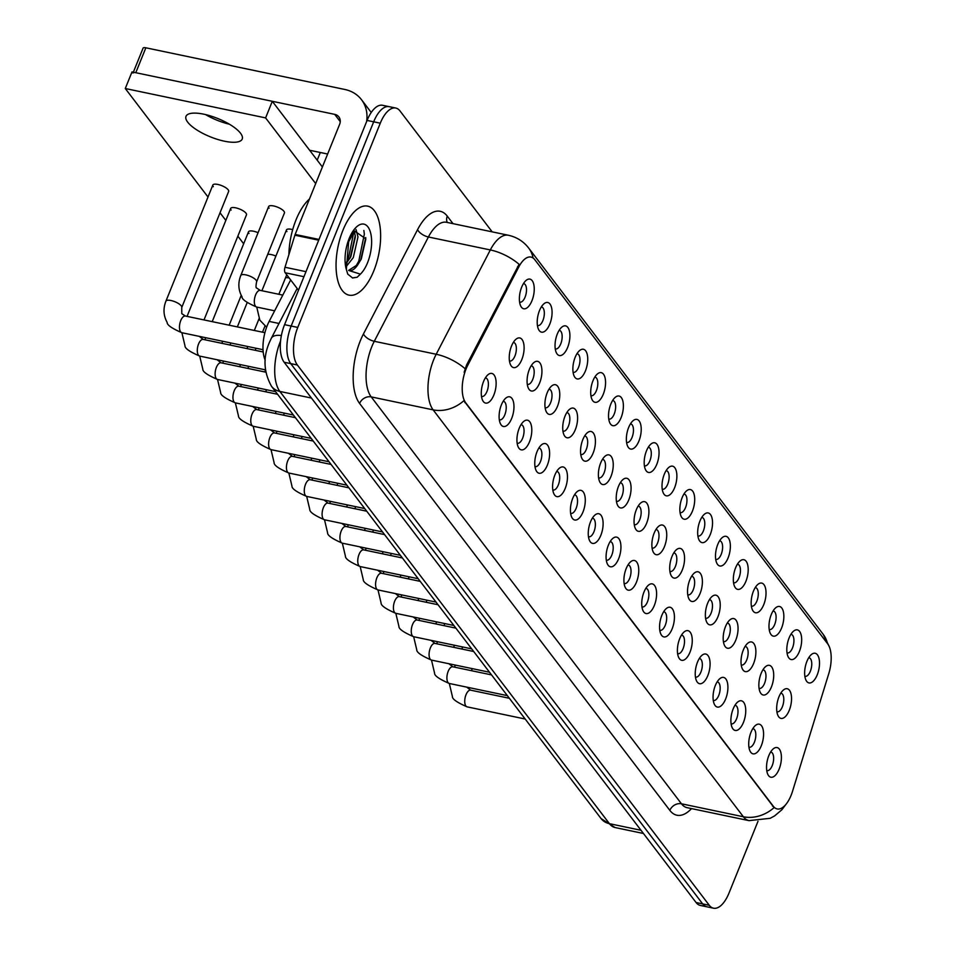 <?xml version="1.0" encoding="UTF-8"?>
<svg xmlns="http://www.w3.org/2000/svg" width="956" height="956" viewBox="0 0 956 956"><rect width="100%" height="100%" fill="white"/><g stroke="black" fill="none" stroke-linecap="round" stroke-linejoin="round"><path stroke-width="1.43" d="M789.094 637.951A15.153 6.907 -78.2 0 1 793.456 631.235A15.153 6.907 -78.2 0 1 800.985 634.318A15.153 6.907 -78.2 0 1 799.395 651.454A15.153 6.907 -78.2 0 1 788.114 656.724A15.153 6.907 -78.2 0 1 789.094 637.951M787.027 652.84A9.476 4.314 101.8 0 0 787.35 652.936A9.476 4.314 101.8 0 0 792.512 647.881A9.476 4.314 101.8 0 0 791.233 634.39A9.476 4.314 101.8 0 0 790.899 634.354M771.265 614.565A15.153 6.907 -78.2 0 1 775.627 607.849A15.153 6.907 -78.2 0 1 783.167 610.932A15.153 6.907 -78.2 0 1 781.566 628.068A15.153 6.907 -78.2 0 1 770.297 633.338A15.153 6.907 -78.2 0 1 771.265 614.565M769.198 629.454A9.476 4.314 101.8 0 0 769.52 629.55A9.476 4.314 101.8 0 0 774.683 624.507A9.476 4.314 101.8 0 0 773.404 611.015A9.476 4.314 101.8 0 0 773.069 610.968M753.436 591.178A15.153 6.907 -78.2 0 1 757.797 584.463A15.153 6.907 -78.2 0 1 765.338 587.546A15.153 6.907 -78.2 0 1 763.736 604.682A15.153 6.907 -78.2 0 1 752.468 609.952A15.153 6.907 -78.2 0 1 753.436 591.178M751.368 606.068A9.476 4.314 101.8 0 0 751.691 606.164A9.476 4.314 101.8 0 0 756.853 601.121A9.476 4.314 101.8 0 0 755.575 587.629A9.476 4.314 101.8 0 0 755.24 587.582M735.606 567.792A15.153 6.907 -78.2 0 1 739.968 561.076A15.153 6.907 -78.2 0 1 747.508 564.16A15.153 6.907 -78.2 0 1 745.907 581.308A15.153 6.907 -78.2 0 1 734.638 586.566A15.153 6.907 -78.2 0 1 735.606 567.792M733.539 582.682A9.476 4.314 101.8 0 0 733.861 582.79A9.476 4.314 101.8 0 0 739.024 577.735A9.476 4.314 101.8 0 0 737.745 564.243A9.476 4.314 101.8 0 0 737.411 564.195M717.777 544.406A15.153 6.907 -78.2 0 1 722.139 537.69A15.153 6.907 -78.2 0 1 729.679 540.773A15.153 6.907 -78.2 0 1 728.078 557.922A15.153 6.907 -78.2 0 1 716.809 563.192A15.153 6.907 -78.2 0 1 717.777 544.406M715.709 559.296A9.476 4.314 101.8 0 0 716.032 559.403A9.476 4.314 101.8 0 0 721.194 554.349A9.476 4.314 101.8 0 0 719.916 540.857A9.476 4.314 101.8 0 0 719.581 540.821M699.947 521.032A15.153 6.907 -78.2 0 1 704.309 514.316A15.153 6.907 -78.2 0 1 711.85 517.399A15.153 6.907 -78.2 0 1 710.248 534.535A15.153 6.907 -78.2 0 1 698.979 539.805A15.153 6.907 -78.2 0 1 699.947 521.032M697.88 535.922A9.476 4.314 101.8 0 0 698.203 536.017A9.476 4.314 101.8 0 0 703.365 530.962A9.476 4.314 101.8 0 0 702.086 517.471A9.476 4.314 101.8 0 0 701.752 517.435M682.13 497.646A15.153 6.907 -78.2 0 1 686.48 490.93A15.153 6.907 -78.2 0 1 694.02 494.013A15.153 6.907 -78.2 0 1 692.419 511.149A15.153 6.907 -78.2 0 1 681.15 516.419A15.153 6.907 -78.2 0 1 682.13 497.646M680.051 512.535A9.476 4.314 101.8 0 0 680.385 512.631A9.476 4.314 101.8 0 0 685.536 507.576A9.476 4.314 101.8 0 0 684.257 494.085A9.476 4.314 101.8 0 0 683.922 494.049M664.301 474.26A15.153 6.907 -78.2 0 1 668.65 467.544A15.153 6.907 -78.2 0 1 676.191 470.627A15.153 6.907 -78.2 0 1 674.589 487.763A15.153 6.907 -78.2 0 1 663.321 493.033A15.153 6.907 -78.2 0 1 664.301 474.26M662.221 489.149A9.476 4.314 101.8 0 0 662.556 489.245A9.476 4.314 101.8 0 0 667.706 484.202A9.476 4.314 101.8 0 0 666.428 470.699A9.476 4.314 101.8 0 0 666.093 470.663M646.471 450.874A15.153 6.907 -78.2 0 1 650.821 444.158A15.153 6.907 -78.2 0 1 658.361 447.241A15.153 6.907 -78.2 0 1 656.76 464.377A15.153 6.907 -78.2 0 1 645.491 469.647A15.153 6.907 -78.2 0 1 646.471 450.874M644.392 465.763A9.476 4.314 101.8 0 0 644.726 465.859A9.476 4.314 101.8 0 0 649.877 460.816A9.476 4.314 101.8 0 0 648.61 447.324A9.476 4.314 101.8 0 0 648.264 447.277M628.642 427.487A15.153 6.907 -78.2 0 1 632.992 420.771A15.153 6.907 -78.2 0 1 640.532 423.855A15.153 6.907 -78.2 0 1 638.931 441.003A15.153 6.907 -78.2 0 1 627.662 446.261A15.153 6.907 -78.2 0 1 628.642 427.487M626.562 442.377A9.476 4.314 101.8 0 0 626.897 442.485A9.476 4.314 101.8 0 0 632.047 437.43A9.476 4.314 101.8 0 0 630.781 423.938A9.476 4.314 101.8 0 0 630.434 423.89M610.812 404.101A15.153 6.907 -78.2 0 1 615.174 397.385A15.153 6.907 -78.2 0 1 622.703 400.468A15.153 6.907 -78.2 0 1 621.101 417.617A15.153 6.907 -78.2 0 1 609.832 422.887A15.153 6.907 -78.2 0 1 610.812 404.101M608.733 418.991A9.476 4.314 101.8 0 0 609.068 419.098A9.476 4.314 101.8 0 0 614.218 414.044A9.476 4.314 101.8 0 0 612.951 400.552A9.476 4.314 101.8 0 0 612.605 400.504M592.983 380.727A15.153 6.907 -78.2 0 1 597.345 374.011A15.153 6.907 -78.2 0 1 604.873 377.082A15.153 6.907 -78.2 0 1 603.272 394.231A15.153 6.907 -78.2 0 1 592.003 399.5A15.153 6.907 -78.2 0 1 592.983 380.727M590.904 395.617A9.476 4.314 101.8 0 0 591.238 395.712A9.476 4.314 101.8 0 0 596.389 390.657A9.476 4.314 101.8 0 0 595.122 377.166A9.476 4.314 101.8 0 0 594.775 377.13M575.154 357.341A15.153 6.907 -78.2 0 1 579.515 350.625A15.153 6.907 -78.2 0 1 587.044 353.708A15.153 6.907 -78.2 0 1 585.454 370.844A15.153 6.907 -78.2 0 1 574.174 376.114A15.153 6.907 -78.2 0 1 575.154 357.341M573.074 372.231A9.476 4.314 101.8 0 0 573.409 372.326A9.476 4.314 101.8 0 0 578.571 367.271A9.476 4.314 101.8 0 0 577.293 353.78A9.476 4.314 101.8 0 0 576.946 353.744M557.324 333.955A15.153 6.907 -78.2 0 1 561.686 327.239A15.153 6.907 -78.2 0 1 569.214 330.322A15.153 6.907 -78.2 0 1 567.625 347.458A15.153 6.907 -78.2 0 1 556.344 352.728A15.153 6.907 -78.2 0 1 557.324 333.955M555.245 348.844A9.476 4.314 101.8 0 0 555.579 348.94A9.476 4.314 101.8 0 0 560.742 343.885A9.476 4.314 101.8 0 0 559.463 330.394A9.476 4.314 101.8 0 0 559.117 330.358M539.495 310.569A15.153 6.907 -78.2 0 1 543.856 303.853A15.153 6.907 -78.2 0 1 551.385 306.936A15.153 6.907 -78.2 0 1 549.796 324.072A15.153 6.907 -78.2 0 1 538.515 329.342A15.153 6.907 -78.2 0 1 539.495 310.569M537.415 325.458A9.476 4.314 101.8 0 0 537.75 325.554A9.476 4.314 101.8 0 0 542.912 320.511A9.476 4.314 101.8 0 0 541.634 307.019A9.476 4.314 101.8 0 0 541.287 306.972M521.665 287.182A15.153 6.907 -78.2 0 1 526.027 280.466A15.153 6.907 -78.2 0 1 533.556 283.55A15.153 6.907 -78.2 0 1 531.966 300.686A15.153 6.907 -78.2 0 1 520.685 305.956A15.153 6.907 -78.2 0 1 521.665 287.182M519.586 302.072A9.476 4.314 101.8 0 0 519.921 302.168A9.476 4.314 101.8 0 0 525.083 297.125A9.476 4.314 101.8 0 0 523.804 283.633A9.476 4.314 101.8 0 0 523.458 283.585M806.924 661.337A15.153 6.907 -78.2 0 1 811.286 654.621A15.153 6.907 -78.2 0 1 818.814 657.704A15.153 6.907 -78.2 0 1 817.225 674.84A15.153 6.907 -78.2 0 1 805.944 680.11A15.153 6.907 -78.2 0 1 806.924 661.337M804.856 676.227A9.476 4.314 101.8 0 0 805.179 676.322A9.476 4.314 101.8 0 0 810.341 671.267A9.476 4.314 101.8 0 0 809.063 657.776A9.476 4.314 101.8 0 0 808.728 657.74M761.131 673.418A15.153 6.907 -78.2 0 1 765.493 666.702A15.153 6.907 -78.2 0 1 773.022 669.786A15.153 6.907 -78.2 0 1 771.432 686.922A15.153 6.907 -78.2 0 1 760.151 692.192A15.153 6.907 -78.2 0 1 761.131 673.418M759.064 688.308A9.476 4.314 101.8 0 0 759.387 688.404A9.476 4.314 101.8 0 0 764.549 683.349A9.476 4.314 101.8 0 0 763.27 669.857A9.476 4.314 101.8 0 0 762.924 669.821M743.302 650.032A15.153 6.907 -78.2 0 1 747.664 643.316A15.153 6.907 -78.2 0 1 755.192 646.399A15.153 6.907 -78.2 0 1 753.603 663.536A15.153 6.907 -78.2 0 1 742.322 668.806A15.153 6.907 -78.2 0 1 743.302 650.032M741.235 664.922A9.476 4.314 101.8 0 0 741.557 665.018A9.476 4.314 101.8 0 0 746.72 659.963A9.476 4.314 101.8 0 0 745.441 646.471A9.476 4.314 101.8 0 0 745.094 646.435M725.473 626.646A15.153 6.907 -78.2 0 1 729.834 619.93A15.153 6.907 -78.2 0 1 737.363 623.013A15.153 6.907 -78.2 0 1 735.773 640.15A15.153 6.907 -78.2 0 1 724.493 645.42A15.153 6.907 -78.2 0 1 725.473 626.646M723.405 641.536A9.476 4.314 101.8 0 0 723.728 641.631A9.476 4.314 101.8 0 0 728.89 636.588A9.476 4.314 101.8 0 0 727.612 623.097A9.476 4.314 101.8 0 0 727.277 623.049M707.643 603.26A15.153 6.907 -78.2 0 1 712.005 596.544A15.153 6.907 -78.2 0 1 719.533 599.627A15.153 6.907 -78.2 0 1 717.944 616.763A15.153 6.907 -78.2 0 1 706.663 622.033A15.153 6.907 -78.2 0 1 707.643 603.26M705.576 618.15A9.476 4.314 101.8 0 0 705.898 618.245A9.476 4.314 101.8 0 0 711.061 613.202A9.476 4.314 101.8 0 0 709.782 599.711A9.476 4.314 101.8 0 0 709.448 599.663M689.814 579.874A15.153 6.907 -78.2 0 1 694.176 573.158A15.153 6.907 -78.2 0 1 701.704 576.241A15.153 6.907 -78.2 0 1 700.115 593.389A15.153 6.907 -78.2 0 1 688.834 598.647A15.153 6.907 -78.2 0 1 689.814 579.874M687.746 594.763A9.476 4.314 101.8 0 0 688.069 594.871A9.476 4.314 101.8 0 0 693.231 589.816A9.476 4.314 101.8 0 0 691.953 576.325A9.476 4.314 101.8 0 0 691.618 576.277M671.984 556.488A15.153 6.907 -78.2 0 1 676.346 549.772A15.153 6.907 -78.2 0 1 683.875 552.855A15.153 6.907 -78.2 0 1 682.285 570.003A15.153 6.907 -78.2 0 1 671.004 575.273A15.153 6.907 -78.2 0 1 671.984 556.488M669.917 571.377A9.476 4.314 101.8 0 0 670.24 571.485A9.476 4.314 101.8 0 0 675.402 566.43A9.476 4.314 101.8 0 0 674.123 552.938A9.476 4.314 101.8 0 0 673.789 552.903M654.155 533.113A15.153 6.907 -78.2 0 1 658.517 526.398A15.153 6.907 -78.2 0 1 666.045 529.481A15.153 6.907 -78.2 0 1 664.456 546.617A15.153 6.907 -78.2 0 1 653.175 551.887A15.153 6.907 -78.2 0 1 654.155 533.113M652.088 548.003A9.476 4.314 101.8 0 0 652.41 548.099A9.476 4.314 101.8 0 0 657.573 543.044A9.476 4.314 101.8 0 0 656.294 529.552A9.476 4.314 101.8 0 0 655.959 529.516M636.326 509.727A15.153 6.907 -78.2 0 1 640.687 503.011A15.153 6.907 -78.2 0 1 648.216 506.094A15.153 6.907 -78.2 0 1 646.626 523.231A15.153 6.907 -78.2 0 1 635.346 528.501A15.153 6.907 -78.2 0 1 636.326 509.727M634.258 524.617A9.476 4.314 101.8 0 0 634.581 524.713A9.476 4.314 101.8 0 0 639.743 519.658A9.476 4.314 101.8 0 0 638.465 506.166A9.476 4.314 101.8 0 0 638.13 506.13M618.496 486.341A15.153 6.907 -78.2 0 1 622.858 479.625A15.153 6.907 -78.2 0 1 630.386 482.708A15.153 6.907 -78.2 0 1 628.797 499.845A15.153 6.907 -78.2 0 1 617.516 505.115A15.153 6.907 -78.2 0 1 618.496 486.341M616.429 501.231A9.476 4.314 101.8 0 0 616.751 501.326A9.476 4.314 101.8 0 0 621.914 496.284A9.476 4.314 101.8 0 0 620.635 482.78A9.476 4.314 101.8 0 0 620.301 482.744M600.667 462.955A15.153 6.907 -78.2 0 1 605.029 456.239A15.153 6.907 -78.2 0 1 612.557 459.322A15.153 6.907 -78.2 0 1 610.968 476.458A15.153 6.907 -78.2 0 1 599.687 481.728A15.153 6.907 -78.2 0 1 600.667 462.955M598.599 477.845A9.476 4.314 101.8 0 0 598.922 477.94A9.476 4.314 101.8 0 0 604.084 472.897A9.476 4.314 101.8 0 0 602.806 459.406A9.476 4.314 101.8 0 0 602.471 459.358M582.837 439.569A15.153 6.907 -78.2 0 1 587.199 432.853A15.153 6.907 -78.2 0 1 594.728 435.936A15.153 6.907 -78.2 0 1 593.138 453.084A15.153 6.907 -78.2 0 1 581.857 458.342A15.153 6.907 -78.2 0 1 582.837 439.569M580.77 454.459A9.476 4.314 101.8 0 0 581.093 454.554A9.476 4.314 101.8 0 0 586.255 449.511A9.476 4.314 101.8 0 0 584.976 436.02A9.476 4.314 101.8 0 0 584.642 435.972M565.008 416.183A15.153 6.907 -78.2 0 1 569.37 409.467A15.153 6.907 -78.2 0 1 576.91 412.55A15.153 6.907 -78.2 0 1 575.309 429.698A15.153 6.907 -78.2 0 1 564.028 434.956A15.153 6.907 -78.2 0 1 565.008 416.183M562.941 431.072A9.476 4.314 101.8 0 0 563.263 431.18A9.476 4.314 101.8 0 0 568.426 426.125A9.476 4.314 101.8 0 0 567.147 412.634A9.476 4.314 101.8 0 0 566.812 412.586M547.179 392.808A15.153 6.907 -78.2 0 1 551.54 386.093A15.153 6.907 -78.2 0 1 559.081 389.164A15.153 6.907 -78.2 0 1 557.479 406.312A15.153 6.907 -78.2 0 1 546.211 411.582A15.153 6.907 -78.2 0 1 547.179 392.808M545.111 407.698A9.476 4.314 101.8 0 0 545.434 407.794A9.476 4.314 101.8 0 0 550.596 402.739A9.476 4.314 101.8 0 0 549.318 389.247A9.476 4.314 101.8 0 0 548.983 389.212M529.349 369.422A15.153 6.907 -78.2 0 1 533.711 362.706A15.153 6.907 -78.2 0 1 541.251 365.79A15.153 6.907 -78.2 0 1 539.65 382.926A15.153 6.907 -78.2 0 1 528.381 388.196A15.153 6.907 -78.2 0 1 529.349 369.422M527.282 384.312A9.476 4.314 101.8 0 0 527.604 384.408A9.476 4.314 101.8 0 0 532.767 379.353A9.476 4.314 101.8 0 0 531.488 365.861A9.476 4.314 101.8 0 0 531.154 365.825M511.52 346.036A15.153 6.907 -78.2 0 1 515.881 339.32A15.153 6.907 -78.2 0 1 523.422 342.403A15.153 6.907 -78.2 0 1 521.821 359.54A15.153 6.907 -78.2 0 1 510.552 364.81A15.153 6.907 -78.2 0 1 511.52 346.036M509.452 360.926A9.476 4.314 101.8 0 0 509.775 361.021A9.476 4.314 101.8 0 0 514.937 355.967A9.476 4.314 101.8 0 0 513.659 342.475A9.476 4.314 101.8 0 0 513.324 342.439M778.961 696.805A15.153 6.907 -78.2 0 1 783.322 690.089A15.153 6.907 -78.2 0 1 790.851 693.16A15.153 6.907 -78.2 0 1 789.262 710.308A15.153 6.907 -78.2 0 1 777.981 715.578A15.153 6.907 -78.2 0 1 778.961 696.805M776.881 711.694A9.476 4.314 101.8 0 0 777.216 711.79A9.476 4.314 101.8 0 0 782.378 706.735A9.476 4.314 101.8 0 0 781.1 693.243A9.476 4.314 101.8 0 0 780.753 693.208M750.998 732.26A15.153 6.907 -78.2 0 1 755.348 725.544A15.153 6.907 -78.2 0 1 762.888 728.627A15.153 6.907 -78.2 0 1 761.287 745.776A15.153 6.907 -78.2 0 1 750.018 751.034A15.153 6.907 -78.2 0 1 750.998 732.26M748.918 747.15A9.476 4.314 101.8 0 0 749.253 747.257A9.476 4.314 101.8 0 0 754.404 742.203A9.476 4.314 101.8 0 0 753.125 728.711A9.476 4.314 101.8 0 0 752.79 728.663M733.168 708.886A15.153 6.907 -78.2 0 1 737.518 702.17A15.153 6.907 -78.2 0 1 745.059 705.241A15.153 6.907 -78.2 0 1 743.457 722.389A15.153 6.907 -78.2 0 1 732.188 727.659A15.153 6.907 -78.2 0 1 733.168 708.886M731.089 723.776A9.476 4.314 101.8 0 0 731.424 723.871A9.476 4.314 101.8 0 0 736.574 718.816A9.476 4.314 101.8 0 0 735.295 705.325A9.476 4.314 101.8 0 0 734.961 705.289M715.339 685.5A15.153 6.907 -78.2 0 1 719.689 678.784A15.153 6.907 -78.2 0 1 727.229 681.867A15.153 6.907 -78.2 0 1 725.628 699.003A15.153 6.907 -78.2 0 1 714.359 704.273A15.153 6.907 -78.2 0 1 715.339 685.5M713.26 700.39A9.476 4.314 101.8 0 0 713.594 700.485A9.476 4.314 101.8 0 0 718.745 695.43A9.476 4.314 101.8 0 0 717.478 681.939A9.476 4.314 101.8 0 0 717.131 681.903M697.51 662.114A15.153 6.907 -78.2 0 1 701.859 655.398A15.153 6.907 -78.2 0 1 709.4 658.481A15.153 6.907 -78.2 0 1 707.798 675.617A15.153 6.907 -78.2 0 1 696.53 680.887A15.153 6.907 -78.2 0 1 697.51 662.114M695.43 677.003A9.476 4.314 101.8 0 0 695.765 677.099A9.476 4.314 101.8 0 0 700.915 672.044A9.476 4.314 101.8 0 0 699.649 658.553A9.476 4.314 101.8 0 0 699.302 658.517M679.68 638.728A15.153 6.907 -78.2 0 1 684.042 632.012A15.153 6.907 -78.2 0 1 691.57 635.095A15.153 6.907 -78.2 0 1 689.969 652.231A15.153 6.907 -78.2 0 1 678.7 657.501A15.153 6.907 -78.2 0 1 679.68 638.728M677.601 653.617A9.476 4.314 101.8 0 0 677.935 653.713A9.476 4.314 101.8 0 0 683.086 648.67A9.476 4.314 101.8 0 0 681.819 635.166A9.476 4.314 101.8 0 0 681.473 635.131M661.851 615.341A15.153 6.907 -78.2 0 1 666.213 608.625A15.153 6.907 -78.2 0 1 673.741 611.709A15.153 6.907 -78.2 0 1 672.14 628.845A15.153 6.907 -78.2 0 1 660.871 634.115A15.153 6.907 -78.2 0 1 661.851 615.341M659.771 630.231A9.476 4.314 101.8 0 0 660.106 630.327A9.476 4.314 101.8 0 0 665.257 625.284A9.476 4.314 101.8 0 0 663.99 611.792A9.476 4.314 101.8 0 0 663.643 611.744M644.021 591.955A15.153 6.907 -78.2 0 1 648.383 585.239A15.153 6.907 -78.2 0 1 655.912 588.322A15.153 6.907 -78.2 0 1 654.322 605.471A15.153 6.907 -78.2 0 1 643.041 610.729A15.153 6.907 -78.2 0 1 644.021 591.955M641.942 606.845A9.476 4.314 101.8 0 0 642.277 606.952A9.476 4.314 101.8 0 0 647.439 601.898A9.476 4.314 101.8 0 0 646.16 588.406A9.476 4.314 101.8 0 0 645.814 588.358M626.192 568.569A15.153 6.907 -78.2 0 1 630.554 561.853A15.153 6.907 -78.2 0 1 638.082 564.936A15.153 6.907 -78.2 0 1 636.493 582.085A15.153 6.907 -78.2 0 1 625.212 587.354A15.153 6.907 -78.2 0 1 626.192 568.569M624.113 583.459A9.476 4.314 101.8 0 0 624.447 583.566A9.476 4.314 101.8 0 0 629.61 578.511A9.476 4.314 101.8 0 0 628.331 565.02A9.476 4.314 101.8 0 0 627.984 564.984M608.363 545.195A15.153 6.907 -78.2 0 1 612.724 538.479A15.153 6.907 -78.2 0 1 620.253 541.562A15.153 6.907 -78.2 0 1 618.663 558.698A15.153 6.907 -78.2 0 1 607.383 563.968A15.153 6.907 -78.2 0 1 608.363 545.195M606.283 560.085A9.476 4.314 101.8 0 0 606.618 560.18A9.476 4.314 101.8 0 0 611.78 555.125A9.476 4.314 101.8 0 0 610.502 541.634A9.476 4.314 101.8 0 0 610.155 541.598M590.533 521.809A15.153 6.907 -78.2 0 1 594.895 515.093A15.153 6.907 -78.2 0 1 602.423 518.176A15.153 6.907 -78.2 0 1 600.834 535.312A15.153 6.907 -78.2 0 1 589.553 540.582A15.153 6.907 -78.2 0 1 590.533 521.809M588.454 536.698A9.476 4.314 101.8 0 0 588.788 536.794A9.476 4.314 101.8 0 0 593.951 531.739A9.476 4.314 101.8 0 0 592.672 518.248A9.476 4.314 101.8 0 0 592.326 518.212M572.704 498.423A15.153 6.907 -78.2 0 1 577.066 491.707A15.153 6.907 -78.2 0 1 584.594 494.79A15.153 6.907 -78.2 0 1 583.005 511.926A15.153 6.907 -78.2 0 1 571.724 517.196A15.153 6.907 -78.2 0 1 572.704 498.423M570.624 513.312A9.476 4.314 101.8 0 0 570.959 513.408A9.476 4.314 101.8 0 0 576.121 508.365A9.476 4.314 101.8 0 0 574.843 494.861A9.476 4.314 101.8 0 0 574.496 494.826M554.874 475.036A15.153 6.907 -78.2 0 1 559.236 468.32A15.153 6.907 -78.2 0 1 566.765 471.404A15.153 6.907 -78.2 0 1 565.175 488.54A15.153 6.907 -78.2 0 1 553.894 493.81A15.153 6.907 -78.2 0 1 554.874 475.036M552.807 489.926A9.476 4.314 101.8 0 0 553.13 490.022A9.476 4.314 101.8 0 0 558.292 484.979A9.476 4.314 101.8 0 0 557.013 471.487A9.476 4.314 101.8 0 0 556.667 471.439M537.045 451.65A15.153 6.907 -78.2 0 1 541.407 444.934A15.153 6.907 -78.2 0 1 548.935 448.017A15.153 6.907 -78.2 0 1 547.346 465.166A15.153 6.907 -78.2 0 1 536.065 470.424A15.153 6.907 -78.2 0 1 537.045 451.65M534.978 466.54A9.476 4.314 101.8 0 0 535.3 466.636A9.476 4.314 101.8 0 0 540.463 461.593A9.476 4.314 101.8 0 0 539.184 448.101A9.476 4.314 101.8 0 0 538.837 448.053M519.216 428.264A15.153 6.907 -78.2 0 1 523.577 421.548A15.153 6.907 -78.2 0 1 531.106 424.631A15.153 6.907 -78.2 0 1 529.516 441.78A15.153 6.907 -78.2 0 1 518.236 447.038A15.153 6.907 -78.2 0 1 519.216 428.264M517.148 443.154A9.476 4.314 101.8 0 0 517.471 443.261A9.476 4.314 101.8 0 0 522.633 438.207A9.476 4.314 101.8 0 0 521.355 424.715A9.476 4.314 101.8 0 0 521.02 424.667M501.386 404.89A15.153 6.907 -78.2 0 1 505.748 398.174A15.153 6.907 -78.2 0 1 513.276 401.245A15.153 6.907 -78.2 0 1 511.687 418.393A15.153 6.907 -78.2 0 1 500.406 423.663A15.153 6.907 -78.2 0 1 501.386 404.89M499.319 419.78A9.476 4.314 101.8 0 0 499.641 419.875A9.476 4.314 101.8 0 0 504.804 414.82A9.476 4.314 101.8 0 0 503.525 401.329A9.476 4.314 101.8 0 0 503.191 401.293M483.557 381.504A15.153 6.907 -78.2 0 1 487.919 374.788A15.153 6.907 -78.2 0 1 495.447 377.871A15.153 6.907 -78.2 0 1 493.858 395.007A15.153 6.907 -78.2 0 1 482.577 400.277A15.153 6.907 -78.2 0 1 483.557 381.504M481.489 396.393A9.476 4.314 101.8 0 0 481.812 396.489A9.476 4.314 101.8 0 0 486.974 391.434A9.476 4.314 101.8 0 0 485.696 377.943A9.476 4.314 101.8 0 0 485.361 377.907M768.815 755.646A15.153 6.907 -78.2 0 1 773.177 748.93A15.153 6.907 -78.2 0 1 780.717 752.014A15.153 6.907 -78.2 0 1 779.116 769.162A15.153 6.907 -78.2 0 1 767.847 774.42A15.153 6.907 -78.2 0 1 768.815 755.646M766.748 770.536A9.476 4.314 101.8 0 0 767.071 770.632A9.476 4.314 101.8 0 0 772.233 765.589A9.476 4.314 101.8 0 0 770.954 752.097A9.476 4.314 101.8 0 0 770.62 752.049M792.548 791.233A25.573 11.651 -78.2 0 1 791.114 795.296A25.573 11.651 -78.2 0 1 777.18 808.931A25.573 11.651 -78.2 0 1 773.356 806.314L465.703 402.787A25.573 11.651 -78.2 0 1 467.771 365.252L518.761 266.999A25.573 11.651 -78.2 0 1 530.986 257.08A25.573 11.651 -78.2 0 1 534.798 259.697L827.705 643.878A25.573 11.651 -78.2 0 1 828.78 673.622L792.548 791.233M265.206 360.269A28.417 12.942 -78.2 0 1 269.15 321.407L290.66 279.941M373.784 270.906A45.47 20.709 101.8 0 0 367.654 206.138A45.47 20.709 101.8 0 0 342.893 230.384A45.47 20.709 101.8 0 0 349.012 295.141A45.47 20.709 101.8 0 0 373.784 270.906A45.47 20.709 101.8 0 0 367.654 206.138A45.47 20.709 101.8 0 0 342.893 230.384A45.47 20.709 101.8 0 0 349.012 295.141A45.47 20.709 101.8 0 0 373.784 270.906M774.085 807.617L463.851 400.719A33.149 27.461 142.7 0 1 433.128 409.861A37.893 17.256 -78.2 0 1 433.666 359.767A37.893 17.256 -78.2 0 1 436.199 354.258L490.32 249.946A37.893 17.256 -78.2 0 1 508.425 235.26L446.524 222.294A37.893 17.256 101.8 0 0 428.408 236.992L374.286 341.292A37.893 17.256 101.8 0 0 371.765 346.801A37.893 17.256 101.8 0 0 371.215 396.895L681.461 803.793A37.893 17.256 101.8 0 0 687.113 807.677L749.014 820.642A37.893 17.256 -78.2 0 1 743.362 816.759A33.149 27.461 -37.3 0 0 774.085 807.617M492.185 231.854L400.002 110.956A28.417 12.942 101.8 0 0 395.76 108.04L382.555 105.279A28.417 12.942 101.8 0 0 367.08 120.432L284.565 324.67L291.162 326.056A28.417 12.942 101.8 0 0 290.755 363.627L702.684 903.91A28.417 12.942 101.8 0 0 706.926 906.814A28.417 12.942 101.8 0 1 702.684 903.91L290.755 363.627A28.417 12.942 101.8 0 1 291.162 326.056L373.677 121.818L291.162 326.056L297.77 327.43A28.417 12.942 101.8 0 0 297.364 365.001L709.292 905.296A28.417 12.942 101.8 0 0 713.535 908.2A28.417 12.942 101.8 0 0 729.01 893.047L758 821.3M389.164 106.666A28.417 12.942 101.8 0 0 373.677 121.818A28.417 12.942 101.8 0 1 389.164 106.666M464.15 372.278L466.576 365.001L519.084 264.298A33.149 15.416 -152.6 0 0 490.32 249.946L428.408 236.992A9.476 4.41 27.4 0 1 417.569 229.655A47.37 21.582 -78.2 0 1 447.277 216.14L453.001 223.656M395.76 108.04A28.417 12.942 101.8 0 0 380.285 123.193L297.77 327.43M284.565 324.67A28.417 12.942 101.8 0 0 284.147 362.24L696.088 902.524A28.417 12.942 101.8 0 0 700.33 905.44L713.535 908.2M309.445 199.051A47.37 21.582 101.8 0 0 296.025 219.856A47.37 21.582 101.8 0 0 288.891 254.631M358.046 264.346L361.296 258.968L365.849 238.892L354.533 230.97L348.653 241.784L346.347 269.437L347.769 274.133L352.609 277.969L357.126 277.264L360.4 274.133L348.976 270.56A21.414 9.751 101.8 0 0 358.046 264.346L348.629 270.381M356.026 229.536L357.974 236.945L353.29 257.606L345.917 266.939M354.413 231.101L355.369 236.921L350.816 256.758L345.642 264.382M365.766 237.554L360.663 260.199M355.285 235.499L350.183 258.001M357.126 277.264L352.358 277.909M363.854 230.456L364.344 234.136L358.775 261.191L355.118 267.537M353.851 231.77L348.295 258.992L345.606 263.892M205.528 114.565A30.317 9.895 -158 0 0 229.392 124.208A30.317 9.895 -158 0 1 205.528 114.565M303.948 276.702L285.199 272.771L298.487 290.206M366.59 121.651A37.893 31.381 -37.3 0 0 361.488 99.687A37.893 31.381 -37.3 0 0 344.769 89.458L145.85 47.8L135.788 72.704L334.708 114.362A9.476 7.851 142.7 0 1 338.89 116.919A9.476 7.851 142.7 0 1 339.607 124.388L295.141 234.447L318.993 239.442M133.35 72.202L143.077 48.135A4.732 1.542 22 0 1 145.85 47.8M309.636 150.259L327.633 154.024M135.788 72.704A4.732 1.542 -158 0 0 133.004 73.038M285.199 272.771A4.732 2.163 -78.2 0 1 284.996 267.262L294.878 235.2A4.732 2.163 -78.2 0 1 295.141 234.447M268.636 206.556L240.793 275.471A8.52 2.784 22 0 1 247.735 275.376A8.52 2.784 22 0 1 256.124 280.216A8.52 2.784 22 0 1 256.292 280.455A8.52 2.784 22 0 1 256.602 281.853L284.446 212.949A8.52 2.784 -158 0 0 283.968 211.312A8.52 2.784 -158 0 0 275.579 206.46A8.52 2.784 -158 0 0 268.636 206.556A8.52 2.784 -158 0 0 269.114 208.193M263.019 349.705L181.903 332.724C171.889 328.398 166.977 324.968 167.157 322.423C163.416 315.659 163.022 308.561 165.938 301.116A8.52 2.784 22 0 1 172.893 301.021A8.52 2.784 22 0 1 181.281 305.872A8.52 2.784 22 0 1 181.449 306.099A8.52 2.784 22 0 1 181.748 307.509L228.651 191.439A8.52 2.784 -158 0 0 228.173 189.802A8.52 2.784 -158 0 0 219.784 184.95A8.52 2.784 -158 0 0 212.841 185.046A8.52 2.784 -158 0 0 213.319 186.683M204.01 319.925L246.481 214.825A8.52 2.784 -158 0 0 246.003 213.188A8.52 2.784 -158 0 0 237.614 208.336A8.52 2.784 -158 0 0 230.671 208.432A8.52 2.784 -158 0 0 231.137 210.069M187.699 122.165A30.317 9.895 -158 0 0 217.514 139.397A30.317 9.895 -158 0 0 242.215 139.05A30.317 9.895 -158 0 0 240.518 133.219A30.317 9.895 -158 0 0 210.702 115.987A30.317 9.895 -158 0 0 186.002 116.333A30.317 9.895 -158 0 0 187.699 122.165M292.691 229.631A8.52 2.784 -158 0 0 286.465 229.942A8.52 2.784 -158 0 0 286.943 231.579M275.902 256.089A8.52 2.784 -158 0 0 267.704 254.368M289.166 277.981A8.52 2.784 -158 0 0 285.533 277.754M315.683 183.588L265.601 117.899L125.284 88.514L208.002 197.008M220.023 212.782L225.831 220.394M237.853 236.156L243.661 243.78M258.072 232.702A8.52 2.784 -158 0 0 248.5 231.818A8.52 2.784 -158 0 0 248.966 233.455M322.399 166.989L272.305 101.3L132 71.915L125.284 88.514M265.601 117.899L272.305 101.3M465.703 402.787L464.891 402.619M467.771 365.252L466.576 365.001M518.761 266.999L517.555 266.748M773.356 806.314L772.556 806.147M278.997 323.463L269.15 321.407M359.611 403.468A9.476 7.851 142.7 0 1 371.215 396.895L433.128 409.861L743.362 816.759L681.461 803.793A9.476 7.851 142.7 0 0 669.845 810.377L359.611 403.468A47.37 21.582 -78.2 0 1 360.293 340.85A47.37 21.582 -78.2 0 1 363.447 333.967L417.569 229.655M533.078 258.012A33.149 27.461 -37.3 0 0 528.704 248.094C523.53 241.402 516.766 237.124 508.425 235.26M528.704 248.094L823.283 634.449A33.149 27.461 142.7 0 1 827.49 643.591M465.094 368.717A33.149 15.416 -152.6 0 0 436.199 354.258L374.286 341.292A9.476 4.41 27.4 0 1 363.447 333.967M691.523 808.597A47.37 21.582 -78.2 0 1 669.845 810.377M297.364 365.001L284.147 362.24M709.292 905.296L696.088 902.524M380.285 123.193L367.08 120.432M447.289 222.461A9.476 7.851 142.7 0 1 447.277 216.14M280.562 341.005A37.893 17.256 101.8 0 0 280.419 341.34A37.893 17.256 101.8 0 0 279.869 391.434L609.426 823.666A37.893 17.256 101.8 0 0 615.078 827.549L601.061 818.551L271.516 386.32A18.941 15.69 142.7 0 0 279.869 391.434L311.453 398.055M640.998 830.286L609.426 823.666A18.941 15.69 142.7 0 1 601.061 818.551M281.363 335.556A18.941 8.807 -152.6 0 0 271.301 338.305L297.161 288.461M525.179 719.02L467.161 706.866A8.52 3.884 -78.2 0 1 465.715 705.743A8.52 3.884 -78.2 0 1 466.014 694.725A8.52 3.884 -78.2 0 1 470.663 690.172L466.707 687.125M467.161 706.866C457.159 702.541 452.236 699.111 452.415 696.566L449.32 683.48A8.52 3.884 -78.2 0 1 447.886 682.357A8.52 3.884 -78.2 0 1 448.185 671.339A8.52 3.884 -78.2 0 1 452.833 666.798L448.878 663.739M507.349 695.633L449.332 683.48C439.33 679.154 434.406 675.725 434.586 673.191L431.491 660.094A8.52 3.884 -78.2 0 1 430.057 658.971A8.52 3.884 -78.2 0 1 430.355 647.953A8.52 3.884 -78.2 0 1 435.004 643.412L431.048 640.353M489.52 672.247L431.503 660.094C421.5 655.78 416.577 652.339 416.756 649.805L413.661 636.708A8.52 3.884 -78.2 0 1 412.227 635.585A8.52 3.884 -78.2 0 1 412.526 624.567A8.52 3.884 -78.2 0 1 417.175 620.026L413.219 616.967M471.69 648.861L413.673 636.72C403.671 632.394 398.748 628.964 398.927 626.419L395.832 613.322A8.52 3.884 -78.2 0 1 394.398 612.198A8.52 3.884 -78.2 0 1 394.697 601.181A8.52 3.884 -78.2 0 1 399.345 596.64L395.39 593.58M360.4 274.133A27.103 12.344 101.8 0 0 367.546 262.721A27.103 12.344 101.8 0 0 367.929 226.895A27.103 12.344 101.8 0 0 349.131 238.57A27.103 12.344 101.8 0 0 346.347 269.437M334.708 114.362L340.252 121.627M318.695 240.195L294.878 235.2M284.996 267.262L305.98 271.659M436.032 602.089L378.014 589.948A8.52 3.884 -78.2 0 1 376.568 588.824A8.52 3.884 -78.2 0 1 376.867 577.806A8.52 3.884 -78.2 0 1 381.516 573.253L377.56 570.194M378.014 589.948C368.012 585.622 363.101 582.192 363.268 579.647L360.173 566.561A8.52 3.884 -78.2 0 1 358.739 565.438A8.52 3.884 -78.2 0 1 359.038 554.42A8.52 3.884 -78.2 0 1 363.686 549.867L359.731 546.82M418.202 578.715L360.185 566.561C350.183 562.236 345.271 558.806 345.439 556.261L342.344 543.175A8.52 3.884 -78.2 0 1 340.91 542.052A8.52 3.884 -78.2 0 1 341.208 531.034A8.52 3.884 -78.2 0 1 345.857 526.493L341.901 523.434M400.373 555.328L342.356 543.175C332.353 538.849 327.442 535.42 327.609 532.886L324.514 519.789A8.52 3.884 -78.2 0 1 323.08 518.666A8.52 3.884 -78.2 0 1 323.379 507.648A8.52 3.884 -78.2 0 1 328.028 503.107L324.072 500.048M382.543 531.942L324.526 519.789C314.524 515.475 309.613 512.034 309.78 509.5L306.685 496.403A8.52 3.884 -78.2 0 1 305.251 495.28A8.52 3.884 -78.2 0 1 305.55 484.262A8.52 3.884 -78.2 0 1 310.198 479.721L306.243 476.662M346.885 485.17L288.867 473.029A8.52 3.884 -78.2 0 1 287.421 471.894A8.52 3.884 -78.2 0 1 287.72 460.876A8.52 3.884 -78.2 0 1 292.369 456.335L288.413 453.275M288.867 473.029C278.865 468.703 273.954 465.273 274.121 462.728L271.026 449.643A8.52 3.884 -78.2 0 1 269.592 448.519A8.52 3.884 -78.2 0 1 269.891 437.501A8.52 3.884 -78.2 0 1 274.539 432.949L270.584 429.889M329.055 461.784L271.038 449.643C261.036 445.317 256.124 441.887 256.304 439.342L253.197 426.257A8.52 3.884 -78.2 0 1 251.763 425.133A8.52 3.884 -78.2 0 1 252.061 414.115A8.52 3.884 -78.2 0 1 256.71 409.562L252.754 406.515M293.396 415.024L235.391 402.87A8.52 3.884 -78.2 0 1 233.933 401.747A8.52 3.884 -78.2 0 1 234.232 390.729A8.52 3.884 -78.2 0 1 238.881 386.176L234.937 383.129M235.391 402.87C225.377 398.544 220.466 395.115 220.645 392.569L217.538 379.484A8.52 3.884 -78.2 0 1 216.104 378.361A8.52 3.884 -78.2 0 1 216.403 367.343A8.52 3.884 -78.2 0 1 221.051 362.802L217.108 359.743M265.35 369.841L199.732 356.098A8.52 3.884 -78.2 0 1 198.286 354.975A8.52 3.884 -78.2 0 1 198.573 343.957A8.52 3.884 -78.2 0 1 203.222 339.416L199.278 336.357M181.903 332.724A8.52 3.884 -78.2 0 1 180.457 331.589A8.52 3.884 -78.2 0 1 180.756 320.571A8.52 3.884 -78.2 0 1 185.392 316.03L181.783 313.664L181.748 307.509M274.647 310.82L256.746 307.067A8.52 3.884 -78.2 0 1 255.3 305.944A8.52 3.884 -78.2 0 1 255.599 294.926A8.52 3.884 -78.2 0 1 260.247 290.385L282.797 295.105M823.283 634.449L829.366 646.853M785.916 804.39L781.769 809.863L774.611 815.898L770.189 818.3L749.014 820.642M271.516 386.32C263.665 372.123 262.912 357.58 269.293 342.69L271.301 338.305M615.078 827.549L643.448 833.489M454.494 667.145L455.319 665.089M461.808 649.028L462.644 646.973M509.369 698.286L470.663 690.172M471.439 670.694L472.276 668.638M436.665 643.758L437.49 641.703M443.978 625.642L444.815 623.587M491.539 674.9L452.833 666.798M453.61 647.308L454.447 645.252M418.836 620.372L419.66 618.317M426.149 602.256L426.985 600.201M473.71 651.514L435.004 643.412M435.793 623.921L436.617 621.866M401.006 596.986L401.831 594.931M408.32 578.87L409.156 576.815M455.881 628.128L417.175 620.026M417.963 600.535L418.788 598.48M453.861 625.475L395.844 613.334C385.842 609.008 380.918 605.578 381.097 603.033L378.002 589.948M383.177 573.6L384.001 571.545M390.49 555.484L391.327 553.428M438.051 604.742L399.345 596.64M400.134 577.149L400.958 575.094M348.653 241.784L354.533 230.97M361.488 99.687L371.239 112.473M365.347 550.226L366.172 548.158M372.661 532.098L373.497 530.042M420.222 581.368L381.516 573.253M382.304 553.775L383.129 551.72M347.518 526.84L348.343 524.784M354.831 508.723L355.668 506.656M402.392 557.981L363.686 549.867M364.475 530.389L365.3 528.333M329.689 503.454L330.513 501.398M337.002 485.337L337.838 483.282M384.563 534.595L345.857 526.493M346.646 507.003L347.47 504.947M311.859 480.067L312.684 478.012M319.173 461.951L320.009 459.896M366.734 511.209L328.028 503.107M328.816 483.617L329.641 481.561M364.714 508.556L306.697 496.403C296.695 492.089 291.783 488.659 291.95 486.114L288.855 473.017M294.03 456.681L294.854 454.626M301.343 438.565L302.18 436.51M348.904 487.823L310.198 479.721M310.987 460.23L311.811 458.175M276.2 433.295L277.025 431.24M283.526 415.179L284.35 413.123M331.075 464.437L292.369 456.335M293.157 436.844L293.982 434.789M258.371 409.909L259.196 407.854M265.696 391.793L266.521 389.737M313.245 441.063L274.539 432.949M275.328 413.47L276.153 411.415M311.226 438.398L253.221 426.257C243.206 421.931 238.295 418.501 238.474 415.956L235.367 402.87M240.542 386.535L241.378 384.479M247.867 368.407L248.691 366.351M255.18 350.29L256.017 348.235M262.506 332.174L264.991 326.02M295.416 417.676L256.71 409.562M257.499 390.084L258.323 388.028M264.812 371.968L265.421 370.45M222.712 363.149L223.549 361.093M230.038 345.032L230.862 342.977M237.351 326.904L247.162 302.634M277.599 394.29L238.881 386.176M239.669 366.698L240.494 364.642M246.983 348.582L247.819 346.526M254.308 330.465L259.052 318.73M275.567 391.637L217.562 379.484C207.548 375.158 202.636 371.729 202.815 369.195L199.708 356.098M204.883 339.762L205.719 337.707M212.208 321.646L248.5 231.818M265.672 372.147L221.051 362.802M221.84 343.312L222.664 341.256M229.165 325.195L241.223 295.344M199.732 356.098C189.718 351.784 184.807 348.343 184.986 345.809L181.891 332.712M187.053 316.376L230.671 208.432M263.187 351.975L203.222 339.416M165.938 301.116L212.841 185.046M264.908 332.676L185.392 316.03M240.793 275.471C237.865 282.916 238.271 290.015 241.999 296.778C241.82 299.312 246.744 302.741 256.746 307.067L259.829 320.152L266.616 327.191M261.908 290.732L286.465 229.942M320.308 152.494L317.201 160.178M278.865 294.281L286.728 274.79M260.247 290.385L256.638 288.019C255.826 287.959 255.814 285.904 256.602 281.853"/></g></svg>
